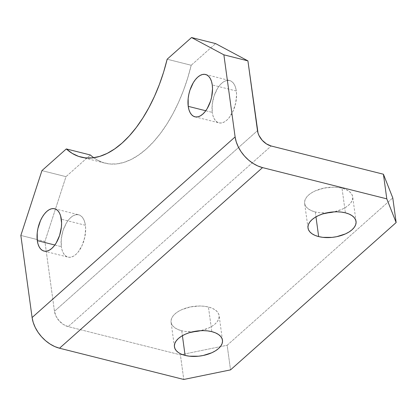<?xml version="1.0" encoding="UTF-8"?>
<svg xmlns="http://www.w3.org/2000/svg" width="417" height="417" viewBox="0 0 417 417"><rect width="100%" height="100%" fill="white"/><g stroke="black" fill="none" stroke-linecap="round" stroke-linejoin="round"><path stroke-width="0.31" stroke-dasharray="2.08 1.56" d="M85.381 225.269L61.335 219.222L85.381 225.269L85.647 229.079L84.766 237.336L82.144 245.384L78.188 251.998L75.894 254.438L73.501 256.168L71.099 257.127L68.789 257.268L66.652 256.591L64.776 255.121L63.222 252.916L62.065 250.059L61.341 246.661A21.825 11.415 -75.9 0 0 68.039 257.127A21.825 11.415 -75.9 0 0 80.945 247.813A21.825 11.415 -75.9 0 0 85.381 225.269A21.825 11.415 -75.9 0 0 78.683 214.802A21.825 11.415 -75.9 0 0 65.782 224.117A21.825 11.415 -75.9 0 0 61.341 246.661L61.289 238.774L63.071 230.465L66.423 222.991L68.534 219.931L70.833 217.492L73.225 215.761L75.623 214.807L77.937 214.661L80.074 215.339L81.951 216.809L83.499 219.014L84.656 221.87L85.381 225.269M54.846 245.024L61.341 246.661L54.846 245.024M236.314 91L212.263 84.953L236.314 91L236.575 94.81L235.694 103.067L233.072 111.115L229.121 117.73L226.822 120.169L224.429 121.9L222.026 122.853L219.717 122.994L217.58 122.322L215.704 120.852L214.156 118.642L212.993 115.785L212.269 112.387A21.825 11.415 -75.9 0 0 218.972 122.859A21.825 11.415 -75.9 0 0 231.873 113.544A21.825 11.415 -75.9 0 0 236.314 91A21.825 11.415 -75.9 0 0 229.611 80.528A21.825 11.415 -75.9 0 0 216.71 89.848A21.825 11.415 -75.9 0 0 212.269 112.387L212.217 104.505L213.999 96.191L217.351 88.717L219.462 85.662L221.761 83.223L224.153 81.487L226.551 80.533L228.865 80.392L231.002 81.07L232.879 82.54L234.427 84.745L235.589 87.601L236.314 91M205.774 110.755L212.269 112.387L205.774 110.755M315.294 211.956L315.966 216.856L315.294 211.956L311.64 210.747L308.643 209.125L306.412 207.155L305.036 204.914L304.566 202.49L305.025 199.967L306.391 197.45L308.611 195.036L311.598 192.816L315.247 190.871L323.926 188.109L333.319 187.17L337.843 187.436L342.008 188.192A24.249 12.599 172.2 0 0 316.539 190.319A24.249 12.599 172.2 0 0 304.629 203.366A24.249 12.599 172.2 0 0 315.294 211.956A24.249 12.599 172.2 0 0 326.454 212.925L319.458 212.712L315.294 211.956M345.38 212.826L342.008 188.192L345.662 189.407L348.659 191.028L350.89 192.998L352.266 195.239L352.735 197.663L352.276 200.186L350.911 202.698L348.69 205.117L345.698 207.338L342.055 209.277L334.22 211.862A24.249 12.599 172.2 0 0 352.673 196.788A24.249 12.599 172.2 0 0 342.008 188.192L345.38 212.826M181.729 330.78L182.401 335.68L181.729 330.78L178.075 329.571L175.077 327.95L172.847 325.979L171.47 323.738L171.001 321.309L171.46 318.791L172.826 316.274L175.046 313.86L178.033 311.64L181.682 309.695L190.361 306.933L199.753 305.995L204.273 306.26L208.443 307.016A24.249 12.599 172.2 0 0 182.974 309.143A24.249 12.599 172.2 0 0 171.064 322.19A24.249 12.599 172.2 0 0 181.729 330.78A24.249 12.599 172.2 0 0 192.889 331.75L185.893 331.536L181.729 330.78M211.815 331.651L208.443 307.016L212.097 308.231L215.094 309.852L217.325 311.817L218.701 314.058L219.17 316.487L218.711 319.01L217.346 321.523L215.125 323.941L212.133 326.162L208.49 328.101L200.655 330.686A24.249 12.599 172.2 0 0 219.107 315.606A24.249 12.599 172.2 0 0 208.443 307.016L211.815 331.651M41.94 170.616L65.99 176.662L90.364 154.978L65.99 176.662L44.9 241.485L54.46 311.275L257.477 130.662L54.46 311.275L56.019 316.216L59.172 320.866L63.441 324.52L68.169 326.615L180.399 354.836L227.156 345.255L230.528 369.884L227.156 345.255L392.778 197.913L227.156 345.255L180.399 354.836L183.772 379.465L180.399 354.836L68.169 326.615L271.191 146.002L68.169 326.615A14.548 9.831 48.3 0 1 54.46 311.275L44.9 241.485L37.165 239.54L44.9 241.485L65.99 176.662L41.94 170.616M93.705 157.73A113.961 59.621 -75.9 0 0 105.12 163.172A113.961 59.621 -75.9 0 0 191.205 65.266L167.154 59.219L191.205 65.266L215.584 43.582L191.205 65.266L187.692 78.062L183.438 90.515L178.497 102.452L172.94 113.716L166.836 124.146L160.274 133.612L153.341 141.973L146.127 149.124L138.736 154.962L131.266 159.419L123.818 162.422L116.494 163.933L109.39 163.933L102.608 162.427L96.238 159.424L90.364 154.978M20.85 235.438L37.165 239.54L20.85 235.438M43.994 251.081L68.039 257.127M194.921 116.812L218.972 122.859M308.001 228L304.629 203.366M174.436 346.824L171.064 322.19M222.48 340.241L219.107 315.606M356.045 221.417L352.673 196.788M205.565 74.481L229.611 80.528M54.637 208.755L78.683 214.802M81.07 157.126L105.12 163.172"/><path stroke-width="0.63" d="M61.335 219.222A21.825 11.415 104.1 0 1 56.894 241.766A21.825 11.415 104.1 0 1 43.994 251.081A21.825 11.415 104.1 0 1 37.29 240.614L54.846 245.024L37.29 240.614L38.015 244.013L39.177 246.869L40.725 249.074L42.602 250.544L44.739 251.222L47.053 251.081L49.451 250.122L51.844 248.391L54.142 245.952L56.253 242.892L59.605 235.417L61.388 227.109L61.596 223.032L60.611 215.824L59.449 212.967L57.9 210.762L56.024 209.292L53.887 208.615L51.578 208.755L49.175 209.715L46.782 211.445L44.489 213.885L42.378 216.944L40.532 220.499L37.911 228.547L37.238 232.728L37.29 240.614A21.825 11.415 104.1 0 1 41.731 218.07A21.825 11.415 104.1 0 1 54.637 208.755A21.825 11.415 104.1 0 1 61.335 219.222M212.263 84.953A21.825 11.415 104.1 0 1 207.822 107.497A21.825 11.415 104.1 0 1 194.921 116.812A21.825 11.415 104.1 0 1 188.223 106.34L205.774 110.755L188.223 106.34L188.948 109.739L190.105 112.595L191.653 114.805L193.53 116.27L195.667 116.948L197.981 116.807L200.379 115.853L202.771 114.122L205.07 111.678L207.181 108.623L210.533 101.149L211.643 97.02L212.524 88.764L212.263 84.953L211.539 81.555L210.382 78.698L208.834 76.493L206.952 75.024L204.815 74.346L202.506 74.487L200.108 75.441L197.71 77.171L195.417 79.616L193.306 82.67L189.954 90.145L188.844 94.273L188.166 98.459L188.223 106.34A21.825 11.415 104.1 0 1 192.659 83.801A21.825 11.415 104.1 0 1 205.565 74.481A21.825 11.415 104.1 0 1 212.263 84.953M318.666 236.59A24.249 12.599 -7.8 0 1 308.001 228A24.249 12.599 -7.8 0 1 319.912 214.953A24.249 12.599 -7.8 0 1 345.38 212.826L341.215 212.071L336.696 211.8L331.995 212.029L322.784 213.916L318.619 215.506L314.976 217.45L311.984 219.67L309.763 222.084L308.398 224.601L307.939 227.119L308.408 229.548L309.784 231.789L312.015 233.76L315.012 235.381L318.666 236.59L322.836 237.346L332.052 237.388L336.748 236.674L345.427 233.911L349.076 231.967L352.063 229.746L354.283 227.333L355.649 224.815L356.108 222.297L355.638 219.868L354.262 217.627L352.031 215.657L349.034 214.036L345.38 212.826A24.249 12.599 -7.8 0 1 356.045 221.417A24.249 12.599 -7.8 0 1 344.134 234.463A24.249 12.599 -7.8 0 1 318.666 236.59L315.966 216.856L318.666 236.59M185.101 355.414A24.249 12.599 -7.8 0 1 174.436 346.824A24.249 12.599 -7.8 0 1 186.347 333.777A24.249 12.599 -7.8 0 1 211.815 331.651L207.65 330.895L203.131 330.624L198.429 330.853L189.214 332.74L185.054 334.33L181.411 336.269L178.419 338.495L176.198 340.908L174.832 343.426L174.374 345.943L174.843 348.372L176.219 350.614L178.45 352.584L181.447 354.205L185.101 355.414L189.271 356.17L198.487 356.212L203.183 355.498L211.862 352.735L215.511 350.791L218.498 348.57L220.718 346.157L222.084 343.639L222.542 341.122L222.073 338.693L220.697 336.451L218.466 334.481L215.469 332.86L211.815 331.651A24.249 12.599 -7.8 0 1 222.48 340.241A24.249 12.599 -7.8 0 1 210.569 353.288A24.249 12.599 -7.8 0 1 185.101 355.414L182.401 335.68L185.101 355.414M90.364 154.978L66.319 148.932L41.94 170.616L66.319 148.932L72.188 153.378L78.563 156.38L85.344 157.887L92.444 157.887L99.767 156.375L107.216 153.367L114.685 148.916L122.077 143.078L129.291 135.926L136.223 127.566L142.786 118.1L148.89 107.669L154.452 96.405L159.388 84.469L163.646 72.016L167.154 59.219L191.533 37.535L223.872 54.825L235.115 136.932L32.099 317.54L20.85 235.438L41.94 170.616L20.85 235.438L32.099 317.54A29.096 19.656 48.3 0 0 59.522 348.221L262.538 167.608L386.794 198.852L396.15 222.542L230.528 369.884L183.772 379.465L59.522 348.221L54.763 346.569L50.061 344.035L45.589 340.71L41.528 336.733L38.025 332.245L35.221 327.428L33.219 322.466L32.099 317.54L235.115 136.932L223.872 54.825L247.917 60.872L215.584 43.582L191.533 37.535L167.154 59.219A113.961 59.621 104.1 0 1 81.07 157.126A113.961 59.621 104.1 0 1 66.319 148.932L90.364 154.978A113.961 59.621 -75.9 0 0 93.705 157.73M396.15 222.542L392.778 197.913L383.416 174.223L271.191 146.002L383.416 174.223L386.794 198.852L262.538 167.608L257.784 165.956L253.077 163.422L248.61 160.097L244.544 156.12L241.042 151.637L238.237 146.815L236.236 141.853L235.115 136.932A29.096 19.656 -131.7 0 0 262.538 167.608L59.522 348.221L183.772 379.465L230.528 369.884L396.15 222.542L386.794 198.852L383.416 174.223L392.778 197.913L396.15 222.542M334.22 211.862L326.454 212.925A24.249 12.599 172.2 0 0 334.22 211.862M200.655 330.686L192.889 331.75A24.249 12.599 172.2 0 0 200.655 330.686M257.477 130.662L247.917 60.872L258.04 133.122L259.04 135.603L262.194 140.258L266.458 143.907L271.191 146.002A14.548 9.831 -131.7 0 1 257.477 130.662M247.917 60.872L223.872 54.825L191.533 37.535L215.584 43.582L247.917 60.872"/></g></svg>

